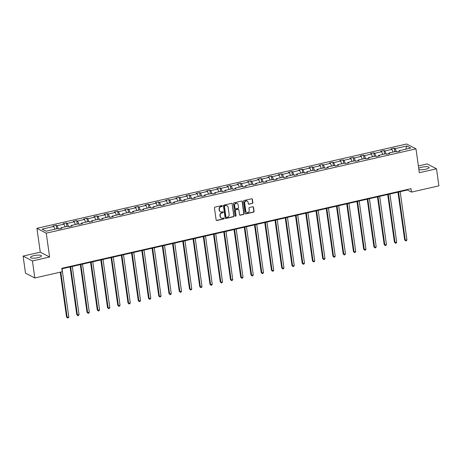 <?xml version="1.0" encoding="UTF-8"?>
<svg xmlns="http://www.w3.org/2000/svg" width="462" height="462" viewBox="0 0 462 462"><rect width="100%" height="100%" fill="white"/><g stroke="black" fill="none" stroke-linecap="round" stroke-linejoin="round"><path stroke-width="0.69" d="M222.366 205.937A0.485 0.445 117.5 0 0 221.847 205.573L214.997 207.132A0.699 0.641 117.5 0 0 214.449 207.952L216.141 219.993A0.699 0.641 117.5 0 0 216.88 220.513L223.729 218.953A0.485 0.445 117.5 0 0 223.891 218.052A0.485 0.445 117.5 0 0 223.596 218.012L222.713 218.214A2.229 2.044 117.5 0 1 220.345 216.545L220.207 215.54A2.229 2.044 117.5 0 1 221.968 212.93L222.857 212.728A0.485 0.445 117.5 0 0 223.013 211.827A0.485 0.445 117.5 0 0 222.724 211.792L221.835 211.994A2.229 2.044 117.5 0 1 219.473 210.326L219.329 209.321A2.229 2.044 117.5 0 1 221.096 206.71L221.979 206.508A0.485 0.445 117.5 0 0 222.366 205.937M220.38 211.763A2.229 2.044 117.5 0 1 219.219 210.193L219.08 209.188A2.229 2.044 117.5 0 1 220.842 206.578L221.725 206.375A0.485 0.445 117.5 0 0 222.003 205.561M216.343 220.38A0.699 0.641 117.5 0 0 216.626 220.38L223.475 218.821A0.485 0.445 117.5 0 0 223.752 218.006M221.258 217.983A2.229 2.044 117.5 0 1 220.097 216.412L219.952 215.413A2.229 2.044 117.5 0 1 221.714 212.803L222.603 212.601A0.485 0.445 117.5 0 0 222.875 211.787M418.884 169.56A5.538 1.363 -8 0 0 425.594 169.265A5.538 1.363 -8 0 0 429.117 167.475A5.538 1.363 -8 0 0 421.662 167.221A5.538 1.363 -8 0 0 418.705 168.289M34.009 255.619A5.538 1.363 -8 0 0 30.492 257.415A5.538 1.363 -8 0 0 37.942 257.669A5.538 1.363 -8 0 0 41.459 255.873A5.538 1.363 -8 0 0 34.009 255.619M252.316 203.494A0.699 0.641 117.5 0 0 252.864 202.674L252.391 199.295A0.699 0.641 117.5 0 0 251.651 198.775L244.046 200.508A0.699 0.641 117.5 0 0 243.491 201.328L245.183 213.369A0.699 0.641 117.5 0 0 245.923 213.889L253.528 212.156A0.699 0.641 117.5 0 0 254.083 211.336L253.505 207.259A0.699 0.641 117.5 0 0 252.772 206.733L249.515 207.478A0.699 0.641 117.5 0 0 248.96 208.293L249.249 210.32A1.865 1.709 117.5 0 1 246.662 212.364A1.865 1.709 117.5 0 1 245.796 211.105L244.687 203.176A1.865 1.709 117.5 0 1 247.268 201.132A1.865 1.709 117.5 0 1 248.134 202.391L248.319 203.713A0.699 0.641 117.5 0 0 249.058 204.233L252.061 203.361A0.699 0.641 117.5 0 0 252.61 202.547L252.137 199.168A0.699 0.641 117.5 0 0 251.934 198.775M419.329 172.719L436.503 168.803L438.9 185.84L411.48 192.094L411.001 188.687L61.769 268.324L62.249 271.731L34.823 277.985L32.427 260.943L49.607 257.028L46.252 233.177L415.979 148.862L419.329 172.719M232.34 203.869A0.699 0.641 117.5 0 0 231.601 203.349L223.995 205.082A0.699 0.641 117.5 0 0 223.441 205.896L225.133 217.943A0.699 0.641 117.5 0 0 225.872 218.462L233.477 216.724A0.699 0.641 117.5 0 0 234.032 215.91L232.086 203.736A0.699 0.641 117.5 0 0 231.884 203.349M234.02 202.795L241.626 201.062A0.699 0.641 117.5 0 1 242.365 201.582L244.057 213.623A0.699 0.641 117.5 0 1 243.503 214.443L240.252 215.182A0.699 0.641 117.5 0 1 239.512 214.663L238.825 209.777A0.699 0.641 117.5 0 0 238.086 209.257L235.926 209.748A0.699 0.641 117.5 0 0 235.377 210.562L236.088 215.65A0.485 0.445 117.5 0 1 235.412 216.187A0.485 0.445 117.5 0 1 235.187 215.852L233.466 203.615A0.699 0.641 117.5 0 1 234.02 202.795M436.503 168.803L427.177 163.941L418.376 165.95M49.607 257.028L40.275 252.171L23.1 256.087L32.427 260.943M23.1 256.087L25.497 273.129L34.823 277.985M398.96 151.374L399.151 150.699L399.994 151.138L396.708 151.888L395.865 151.449L388.906 153.037L389.749 153.476L386.463 154.227L385.62 153.782L378.655 155.371L379.504 155.815L376.218 156.56L375.375 156.121L368.41 157.709L369.253 158.148L365.973 158.899L365.124 158.46L358.166 160.048L359.009 160.487L355.723 161.232L354.88 160.793L347.921 162.381L348.764 162.82L345.478 163.571L344.635 163.132L337.67 164.72L338.519 165.159L335.233 165.91L334.39 165.465L327.425 167.053L328.268 167.498L324.988 168.243L324.139 167.804L317.18 169.392L318.023 169.831L314.738 170.582L313.894 170.143L306.93 171.731L307.779 172.17L304.493 172.915L303.649 172.476L296.685 174.064L297.528 174.503L294.248 175.254L293.399 174.815L286.44 176.403L287.283 176.842L283.997 177.593L283.154 177.148L276.195 178.736L277.038 179.181L273.752 179.926L272.909 179.487L265.945 181.075L266.793 181.514L263.507 182.265L262.664 181.826L255.7 183.414L256.543 183.853L253.263 184.598L252.414 184.159L245.455 185.747L246.298 186.186L243.012 186.937L242.169 186.498L235.21 188.086L236.053 188.525L232.767 189.276L231.924 188.837L224.959 190.419L225.808 190.864L222.522 191.609L221.679 191.17L214.715 192.758L215.558 193.197L212.277 193.948L211.429 193.509L204.47 195.097L205.313 195.536L202.027 196.281L201.184 195.842L194.219 197.43L195.068 197.869L191.782 198.62L190.939 198.181L183.974 199.769L184.817 200.208L181.537 200.958L180.694 200.52L173.729 202.102L174.572 202.547L171.292 203.292L170.443 202.853L163.484 204.441L164.328 204.88L161.042 205.63L160.198 205.192L153.234 206.78L154.083 207.219L150.797 207.969L149.954 207.525L142.989 209.113L143.832 209.552L140.552 210.302L139.703 209.863L132.744 211.452L133.587 211.891L130.301 212.641L129.458 212.202L122.499 213.785L123.342 214.229L120.056 214.974L119.213 214.535L112.249 216.124L113.098 216.562L109.812 217.313L108.968 216.874L102.004 218.462L102.847 218.901L99.567 219.652L98.718 219.207L91.759 220.796L92.602 221.234L89.316 221.985L88.473 221.546L81.514 223.134L82.357 223.573L79.071 224.324L78.228 223.885L71.264 225.473L72.112 225.912L68.826 226.657L67.983 226.218L61.019 227.806L61.862 228.245L58.582 228.996L57.733 228.557L46.108 231.208L42.123 229.135L53.748 226.484L52.905 226.039L56.191 225.294L57.034 225.733L63.999 224.145L63.15 223.706L66.436 222.955L67.279 223.394L74.243 221.806L73.4 221.367L76.68 220.622L77.529 221.061L84.488 219.473L83.645 219.034L86.931 218.283L87.774 218.722L94.739 217.134L93.89 216.695L97.176 215.945L98.019 216.389L104.984 214.801L104.141 214.356L107.421 213.611L108.264 214.05L115.229 212.462L114.385 212.023L117.666 211.273L118.515 211.712L125.473 210.123L124.63 209.684L127.916 208.94L128.759 209.378L135.724 207.79L134.875 207.351L138.161 206.601L139.004 207.04L145.969 205.451L145.126 205.013L148.406 204.262L149.255 204.706L156.214 203.118L155.371 202.674L158.657 201.929L159.5 202.368L166.459 200.779L165.615 200.341L168.901 199.59L169.745 200.029L176.709 198.441L175.86 198.002L179.146 197.257L179.989 197.696L186.954 196.107L186.111 195.669L189.391 194.918L190.24 195.357L197.199 193.769L196.356 193.33L199.642 192.579L200.485 193.024L207.45 191.435L206.601 190.991L209.887 190.246L210.73 190.685L217.694 189.097L216.851 188.658L220.131 187.907L220.975 188.346L227.939 186.758L227.096 186.319L230.376 185.574L231.225 186.013L238.184 184.425L237.341 183.986L240.627 183.235L241.47 183.674L248.435 182.086L247.586 181.647L250.872 180.896L251.715 181.335L258.68 179.753L257.836 179.308L261.117 178.563L261.966 179.002L268.924 177.414L268.081 176.975L271.367 176.224L272.21 176.663L279.169 175.075L278.326 174.636L281.612 173.891L282.455 174.33L289.42 172.742L288.571 172.303L291.857 171.552L292.7 171.991L299.665 170.403L298.822 169.964L302.102 169.213L302.951 169.652L309.91 168.07L309.066 167.625L312.352 166.88L313.196 167.319L320.154 165.731L319.311 165.292L322.597 164.541L323.44 164.98L330.405 163.392L329.556 162.953L332.842 162.202L333.685 162.647L340.65 161.059L339.807 160.62L343.087 159.869L343.936 160.308L350.895 158.72L350.052 158.281L353.338 157.53L354.181 157.969L361.145 156.387L360.296 155.942L363.582 155.197L364.426 155.636L371.39 154.048L370.547 153.609L373.827 152.858L374.67 153.297L381.635 151.709L380.792 151.27L384.072 150.52L384.921 150.964L391.88 149.376L391.037 148.937L394.323 148.187L395.166 148.625L406.791 145.975L410.776 148.048L399.151 150.699M46.252 233.177L36.925 228.32L406.647 144.005L415.979 148.862M393.047 152.09L391.88 149.376M386.272 154.123L384.921 150.964M388.709 153.713L388.906 153.037M382.796 154.429L381.635 151.709M376.028 156.462L374.67 153.297M378.465 156.046L378.655 155.371M372.551 156.762L371.39 154.048M365.783 158.801L364.426 155.636M368.22 158.385L368.41 157.709M362.306 159.101L361.145 156.387M355.532 161.134L354.181 157.969M357.975 160.724L358.166 160.048M352.061 161.44L350.895 158.72M345.287 163.473L343.936 160.308M347.724 163.057L347.921 162.381M341.811 163.773L340.65 161.059M335.042 165.806L333.685 162.647M337.479 165.396L337.67 164.72M331.566 166.112L330.405 163.392M324.798 168.145L323.44 164.98M327.235 167.729L327.425 167.053M321.321 168.445L320.154 165.731M314.547 170.484L313.196 167.319M316.984 170.068L317.18 169.392M311.076 170.784L309.91 168.07M304.302 172.817L302.951 169.652M306.739 172.407L306.93 171.731M300.826 173.123L299.665 170.403M294.057 175.156L292.7 171.991M296.494 174.74L296.685 174.064M290.581 175.456L289.42 172.742M283.812 177.495L282.455 174.33M286.249 177.079L286.44 176.403M280.336 177.795L279.169 175.075M273.562 179.828L272.21 176.663M275.999 179.418L276.195 178.736M270.091 180.128L268.924 177.414M263.317 182.167L261.966 179.002M265.754 181.751L265.945 181.075M259.84 182.467L258.68 179.753M253.072 184.5L251.715 181.335M255.509 184.09L255.7 183.414M249.595 184.806L248.435 182.086M242.821 186.839L241.47 183.674M245.264 186.423L245.455 185.747M239.351 187.139L238.184 184.425M232.577 189.177L231.225 186.013M235.014 188.762L235.21 188.086M229.1 189.478L227.939 186.758M222.332 191.511L220.975 188.346M224.769 191.101L224.959 190.419M218.855 191.817L217.694 189.097M212.087 193.849L210.73 190.685M214.524 193.434L214.715 192.758M208.61 194.15L207.45 191.435M201.836 196.183L200.485 193.024M204.273 195.773L204.47 195.097M198.365 196.489L197.199 193.769M191.591 198.521L190.24 195.357M194.028 198.106L194.219 197.43M188.115 198.822L186.954 196.107M181.347 200.86L179.989 197.696M183.784 200.444L183.974 199.769M177.87 201.161L176.709 198.441M171.102 203.193L169.745 200.029M173.539 202.783L173.729 202.102M167.625 203.499L166.459 200.779M160.851 205.532L159.5 202.368M163.288 205.116L163.484 204.441M157.38 205.833L156.214 203.118M150.606 207.865L149.255 204.706M153.043 207.455L153.234 206.78M147.13 208.171L145.969 205.451M140.361 210.204L139.004 207.04M142.798 209.788L142.989 209.113M136.885 210.505L135.724 207.79M130.117 212.543L128.759 209.378M132.554 212.127L132.744 211.452M126.64 212.843L125.473 210.123M119.866 214.876L118.515 211.712M122.303 214.466L122.499 213.785M116.389 215.182L115.229 212.462M109.621 217.215L108.264 214.05M112.058 216.799L112.249 216.124M106.145 217.515L104.984 214.801M99.376 219.548L98.019 216.389M101.813 219.138L102.004 218.462M95.9 219.854L94.739 217.134M89.126 221.887L87.774 218.722M91.568 221.471L91.759 220.796M85.655 222.187L84.488 219.473M78.881 224.226L77.529 221.061M81.318 223.81L81.514 223.134M75.404 224.526L74.243 221.806M68.636 226.559L67.279 223.394M71.073 226.149L71.264 225.473M65.159 226.865L63.999 224.145M58.391 228.898L57.034 225.733M60.828 228.482L61.019 227.806M54.914 229.198L53.748 226.484M40.275 252.171L36.925 228.32M61.839 268.832L407.484 190.009L411.48 192.094M407.409 189.501L407.484 190.009M396.523 151.79L395.166 148.625M406.791 145.975L405.757 149.191M56.682 228.794L56.191 225.294M66.926 226.461L66.436 222.955M77.177 224.122L76.68 220.622M87.422 221.789L86.931 218.283M97.667 219.45L97.176 215.945M107.912 217.111L107.421 213.611M118.162 214.778L117.666 211.273M128.407 212.439L127.916 208.94M138.652 210.106L138.161 206.601M148.903 207.767L148.406 204.262M159.147 205.428L158.657 201.929M169.392 203.095L168.901 199.59M179.637 200.756L179.146 197.257M189.888 198.417L189.391 194.918M200.133 196.084L199.642 192.579M210.377 193.745L209.887 190.246M220.622 191.412L220.131 187.907M230.873 189.073L230.376 185.574M241.118 186.735L240.627 183.235M251.363 184.402L250.872 180.896M261.613 182.063L261.117 178.563M271.858 179.73L271.367 176.224M282.103 177.391L281.612 173.891M292.348 175.052L291.857 171.552M302.598 172.719L302.102 169.213M312.843 170.38L312.352 166.88M323.088 168.047L322.597 164.541M333.333 165.708L332.842 162.202M343.584 163.369L343.087 159.869M353.828 161.036L353.338 157.53M364.073 158.697L363.582 155.197M374.318 156.364L373.827 152.858M384.569 154.025L384.072 150.52M394.814 151.686L394.323 148.187M225.34 218.33A0.699 0.641 117.5 0 0 225.618 218.33L233.229 216.597A0.699 0.641 117.5 0 0 233.778 215.777L232.086 203.736M224.832 205.856A0.485 0.445 117.5 0 0 224.445 206.427L225.935 216.996A0.485 0.445 117.5 0 0 226.449 217.365L227.385 217.152A2.229 2.044 117.5 0 0 229.146 214.541L228.13 207.317A2.229 2.044 117.5 0 0 225.768 205.642L224.578 205.729A0.485 0.445 117.5 0 0 224.197 206.295L224.445 206.427M226.045 217.238A0.485 0.445 117.5 0 1 225.681 216.869L224.197 206.295M226.969 205.746A2.229 2.044 117.5 0 0 225.514 205.515L225.768 205.642M224.578 205.729L225.514 205.515M239.714 215.049A0.699 0.641 117.5 0 0 239.997 215.049L243.255 214.31A0.699 0.641 117.5 0 0 243.803 213.496L242.111 201.449A0.699 0.641 117.5 0 0 241.909 201.062M238.369 209.257A0.699 0.641 117.5 0 0 237.832 209.124L235.672 209.615A0.699 0.641 117.5 0 0 235.123 210.435L236.088 215.65M235.297 216.095A0.485 0.445 117.5 0 0 235.839 215.517M238.115 204.712A1.865 1.709 117.5 0 0 235.406 203.667A1.865 1.709 117.5 0 0 234.661 205.498L235.054 208.293A0.699 0.641 117.5 0 0 235.793 208.812L237.953 208.322A0.699 0.641 117.5 0 0 238.507 207.502L238.115 204.712M237.122 203.39A1.865 1.709 117.5 0 0 234.413 205.365L234.661 205.498M235.262 208.68A0.699 0.641 117.5 0 1 234.806 208.16L234.413 205.365M248.521 204.1A0.699 0.641 117.5 0 0 248.804 204.1L252.061 203.361M247.141 201.068A1.865 1.709 117.5 0 0 244.433 203.043L244.687 203.176M246.541 212.295A1.865 1.709 117.5 0 1 245.547 210.972L244.433 203.043M245.391 213.756A0.699 0.641 117.5 0 0 245.668 213.756L253.28 212.023A0.699 0.641 117.5 0 0 253.829 211.209L253.257 207.126A0.699 0.641 117.5 0 0 253.049 206.739M60.239 272.187L66.534 316.99L67.163 317.319L68.809 316.944L62.041 268.786M60.805 272.06L67.163 317.319L67.596 317.995L66.534 316.99M68.809 316.944L68.249 317.844L67.596 317.995M70.08 266.955L76.784 314.657L77.414 314.98L79.054 314.605L72.286 266.447M70.646 266.822L77.414 314.98L77.841 315.656L76.784 314.657M79.054 314.605L78.5 315.506L77.841 315.656M80.324 264.616L87.029 312.318L87.659 312.647L89.299 312.272L82.531 264.114M80.89 264.489L87.659 312.647L88.086 313.323L87.029 312.318M89.299 312.272L88.744 313.172L88.086 313.323M90.569 262.277L97.274 309.979L97.904 310.308L99.549 309.933L92.781 261.775M91.135 262.15L97.904 310.308L98.331 310.984L97.274 309.979M99.549 309.933L98.989 310.834L98.331 310.984M100.814 259.944L107.519 307.646L108.148 307.975L109.794 307.6L103.026 259.442M101.386 259.811L108.148 307.975L108.582 308.645L107.519 307.646M109.794 307.6L109.234 308.501L108.582 308.645M111.065 257.605L117.77 305.307L118.399 305.636L120.039 305.261L113.271 257.103M111.631 257.478L118.399 305.636L118.826 306.312L117.77 305.307M120.039 305.261L119.485 306.162L118.826 306.312M121.31 255.272L128.014 302.968L128.644 303.297L130.284 302.922L123.516 254.764M121.876 255.14L128.644 303.297L129.071 303.973L128.014 302.968M130.284 302.922L129.73 303.823L129.071 303.973M131.555 252.933L138.259 300.635L138.889 300.964L140.535 300.589L133.766 252.431M132.12 252.806L138.889 300.964L139.316 301.64L138.259 300.635M140.535 300.589L139.974 301.49L139.316 301.64M141.805 250.595L148.504 298.296L149.139 298.625L150.779 298.25L144.011 250.092M142.371 250.468L149.139 298.625L149.567 299.301L148.504 298.296M150.779 298.25L150.219 299.151L149.567 299.301M152.05 248.261L158.755 295.963L159.384 296.286L161.024 295.917L154.256 247.759M152.616 248.129L159.384 296.286L159.812 296.962L158.755 295.963M161.024 295.917L160.47 296.812L159.812 296.962M162.295 245.923L169 293.624L169.629 293.953L171.269 293.578L164.501 245.42M162.861 245.796L169.629 293.953L170.056 294.629L169 293.624M171.269 293.578L170.715 294.479L170.056 294.629M172.54 243.59L179.244 291.285L179.874 291.614L181.52 291.239L174.752 243.081M173.106 243.457L179.874 291.614L180.301 292.29L179.244 291.285M181.52 291.239L180.96 292.14L180.301 292.29M182.79 241.251L189.489 288.952L190.125 289.281L191.765 288.906L184.996 240.748M183.356 241.124L190.125 289.281L190.552 289.957L189.489 288.952M191.765 288.906L191.204 289.807L190.552 289.957M193.035 238.912L199.74 286.613L200.369 286.942L202.01 286.567L195.241 238.409M193.601 238.785L200.369 286.942L200.797 287.618L199.74 286.613M202.01 286.567L201.455 287.468L200.797 287.618M203.28 236.579L209.985 284.28L210.614 284.604L212.26 284.234L205.492 236.076M203.846 236.446L210.614 284.604L211.042 285.279L209.985 284.28M212.26 284.234L211.7 285.129L211.042 285.279M213.525 234.24L220.23 281.941L220.859 282.27L222.505 281.895L215.737 233.737M214.091 234.113L220.859 282.27L221.292 282.946L220.23 281.941M222.505 281.895L221.945 282.796L221.292 282.946M223.775 231.907L230.48 279.602L231.11 279.932L232.75 279.556L225.982 231.398M224.341 231.774L231.11 279.932L231.537 280.607L230.48 279.602M232.75 279.556L232.195 280.457L231.537 280.607M234.02 229.568L240.725 277.269L241.355 277.598L242.995 277.223L236.226 229.065M234.586 229.441L241.355 277.598L241.782 278.274L240.725 277.269M242.995 277.223L242.44 278.124L241.782 278.274M244.265 227.229L250.97 274.93L251.599 275.26L253.245 274.884L246.477 226.727M244.831 227.102L251.599 275.26L252.027 275.935L250.97 274.93M253.245 274.884L252.685 275.785L252.027 275.935M254.516 224.896L261.215 272.597L261.85 272.921L263.49 272.551L256.722 224.393M255.082 224.763L261.85 272.921L262.277 273.596L261.215 272.597M263.49 272.551L262.93 273.446L262.277 273.596M264.761 222.557L271.465 270.258L272.095 270.588L273.735 270.212L266.967 222.055M265.327 222.43L272.095 270.588L272.522 271.263L271.465 270.258M273.735 270.212L273.181 271.113L272.522 271.263M275.005 220.224L281.71 267.92L282.34 268.249L283.98 267.873L277.212 219.716M275.571 220.091L282.34 268.249L282.767 268.924L281.71 267.92M283.98 267.873L283.425 268.774L282.767 268.924M285.25 217.885L291.955 265.586L292.585 265.916L294.23 265.54L287.462 217.383M285.816 217.758L292.585 265.916L293.012 266.591L291.955 265.586M294.23 265.54L293.67 266.441L293.012 266.591M295.501 215.546L302.2 263.248L302.835 263.577L304.475 263.201L297.707 215.044M296.067 215.419L302.835 263.577L303.263 264.252L302.2 263.248M304.475 263.201L303.915 264.102L303.263 264.252M305.746 213.213L312.451 260.915L313.08 261.238L314.72 260.868L307.952 212.711M306.312 213.08L313.08 261.238L313.507 261.914L312.451 260.915M314.72 260.868L314.166 261.763L313.507 261.914M315.991 210.874L322.695 258.576L323.325 258.905L324.965 258.529L318.197 210.372M316.557 210.747L323.325 258.905L323.752 259.58L322.695 258.576M324.965 258.529L324.411 259.43L323.752 259.58M326.236 208.541L332.94 256.237L333.57 256.566L335.216 256.191L328.447 208.033M326.801 208.408L333.57 256.566L334.003 257.242L332.94 256.237M335.216 256.191L334.655 257.091L334.003 257.242M336.486 206.202L343.191 253.904L343.82 254.233L345.461 253.857L338.692 205.7M337.052 206.075L343.82 254.233L344.248 254.909L343.191 253.904M345.461 253.857L344.906 254.758L344.248 254.909M346.731 203.863L353.436 251.565L354.065 251.894L355.705 251.519L348.937 203.361M347.297 203.736L354.065 251.894L354.493 252.57L353.436 251.565M355.705 251.519L355.151 252.419L354.493 252.57M356.976 201.53L363.681 249.232L364.31 249.555L365.956 249.185L359.188 201.028M357.542 201.397L364.31 249.555L364.737 250.231L363.681 249.232M365.956 249.185L365.396 250.081L364.737 250.231M367.221 199.191L373.925 246.893L374.555 247.222L376.201 246.847L369.433 198.689M367.792 199.064L374.555 247.222L374.988 247.898L373.925 246.893M376.201 246.847L375.641 247.748L374.988 247.898M377.471 196.858L384.176 244.554L384.806 244.883L386.446 244.508L379.677 196.35M378.037 196.725L384.806 244.883L385.233 245.559L384.176 244.554M386.446 244.508L385.891 245.409L385.233 245.559M387.716 194.519L394.421 242.221L395.05 242.55L396.691 242.175L389.922 194.017M388.282 194.392L395.05 242.55L395.478 243.226L394.421 242.221M396.691 242.175L396.136 243.076L395.478 243.226M397.961 192.18L404.666 239.882L405.295 240.211L406.941 239.836L400.173 191.678M398.527 192.053L405.295 240.211L405.723 240.887L404.666 239.882M406.941 239.836L406.381 240.737L405.723 240.887"/></g></svg>
